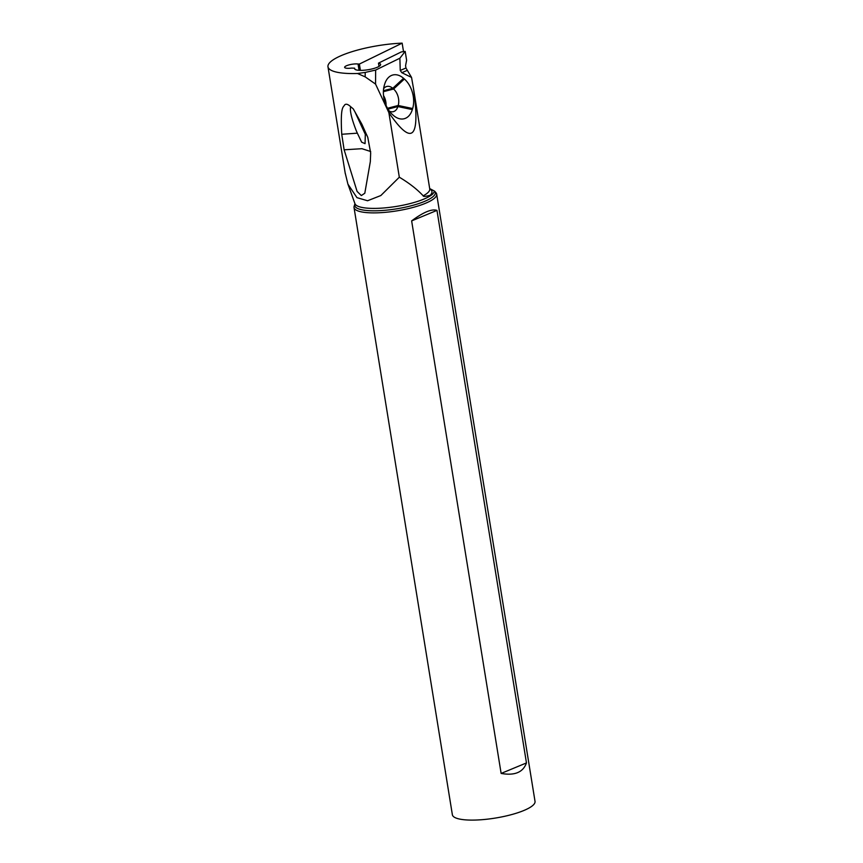 <?xml version="1.0" encoding="UTF-8"?>
<svg xmlns="http://www.w3.org/2000/svg" width="863" height="863" viewBox="0 0 863 863"><rect width="100%" height="100%" fill="white"/><g stroke="black" fill="none" stroke-linecap="round" stroke-linejoin="round"><path stroke-width="1.29" d="M345.146 172.773L347.918 184.143L356.958 197.649L367.573 200.755L380.842 195.534L399.321 177.206L388.868 112.643L375.556 84.089L375.653 70.065L365.2 72.427L365.168 76.861L357.519 73.495A53.139 12.859 170.8 0 1 327.972 66.796A53.139 12.859 170.8 0 1 401.78 43.161A63.884 15.458 170.8 0 1 402.147 43.15L403.485 51.413M402.147 43.15L359.386 64.056L360.41 70.367M365.168 76.861L375.556 84.089M350.82 106.839L353.269 108.878L361.867 124.196L367.778 137.357L370.669 152.956L370.324 161.661L364.801 193.236L361.327 195.567L357.088 191.413L344.132 149.806L341.737 134.272L357.336 133.172L356.333 130.885C348.372 110.561 350.648 106.678 350.82 106.839C348.08 104.25 346.041 103.592 344.704 104.865C343.42 107.519 340.151 105.48 341.737 134.272M365.2 72.427L357.519 73.495M359.386 64.056L358.048 64.013A7.691 1.855 -9.2 0 0 356.721 63.905A7.691 1.855 -9.2 0 0 348.652 64.995A7.691 1.855 -9.2 0 0 344.628 67.346A7.691 1.855 -9.2 0 0 351.511 68.091L354.661 68.188A13.182 3.193 -9.2 0 0 354.585 68.684A13.182 3.193 -9.2 0 0 368.113 69.73A13.182 3.193 -9.2 0 0 380.615 64.466A13.182 3.193 -9.2 0 0 378.479 63.139L401.263 51.953L405.179 51.402L406.613 60.248L405.578 65.642L405.955 68.004L411.543 77.422L401.834 72.697L407.045 70.453M401.834 72.697L400.259 70.453L399.871 58.22L375.653 70.065M399.871 58.22L405.179 51.402M379.008 66.397L378.479 63.139M388.868 112.643C412.395 146.969 420.572 138.706 413.388 87.853L411.543 77.422M399.321 177.206C409.267 183.15 417.228 189.364 423.204 195.836C423.161 196.732 425.481 196.548 430.162 195.297L432.838 193.895L434.672 191.208L429.698 188.576M354.812 69.137L354.661 68.188M359.062 70.313L358.048 64.013M354.984 204.143A40.798 9.871 170.8 0 0 367.401 210.561A40.798 9.871 -9.2 0 0 414.326 204.93A40.798 9.871 -9.2 0 0 434.704 191.241L436.02 192.794A41.866 10.129 170.8 0 1 436.678 194.164A41.866 10.129 170.8 0 1 412.471 207.584A41.866 10.129 170.8 0 1 366.958 212.632A41.866 10.129 170.8 0 1 354.024 207.552A41.866 10.129 170.8 0 1 354.229 206.041L354.952 203.69A40.378 9.773 -9.2 0 0 367.314 208.156A40.378 9.773 -9.2 0 0 432.838 193.895M354.024 207.552L452.374 814.769A41.866 10.129 -9.2 0 0 465.308 819.85A41.866 10.129 -9.2 0 0 510.82 814.801A41.866 10.129 -9.2 0 0 535.028 801.382L436.678 194.164M436.969 210.389L526.462 762.924C523.107 772.342 514.661 775.848 501.133 773.431L411.64 220.896C423.366 212.158 431.802 208.663 436.969 210.389L411.64 220.896M355.114 112.244L365.308 134.348L365.06 143.657L361.64 142.158L357.336 133.172M365.308 134.348L366.84 135.092M344.132 149.806L361.91 148.695L370.68 151.51M501.133 773.431L526.462 762.924M404.391 79.018L403.571 78.296A21.672 13.97 75.5 0 0 384.855 83.614A21.672 13.97 75.5 0 0 384.693 84.143L384.369 85.21A21.672 13.97 75.5 0 0 392.234 114.369A21.672 13.97 75.5 0 0 392.633 114.725L393.463 115.448A21.672 13.97 75.5 0 0 412.331 109.601L412.654 108.522A21.672 13.97 75.5 0 0 404.391 79.018L393.582 89.029L392.762 88.306A12.082 7.789 75.5 0 0 386.764 86.473A12.082 7.789 75.5 0 0 383.614 88.706M389.396 111.187A12.082 7.789 75.5 0 0 393.334 111.661A12.082 7.789 75.5 0 0 397.875 106.559L398.199 105.491A12.082 7.789 75.5 0 0 393.582 89.029L383.377 91.683M383.517 95.523A12.082 7.789 -104.5 0 1 386.052 105.329M384.952 102.395A10.992 7.077 75.5 0 0 383.798 97.595M423.204 195.836A41.758 10.097 -9.2 0 0 429.752 188.9A43.517 10.529 170.8 0 1 430.162 195.297M400.259 70.453L405.955 68.004M383.42 90.734L392.762 88.306L403.571 78.296M387.498 108.263L398.199 105.491L412.654 108.522M388.005 109.126L397.875 106.559L412.331 109.601M391.36 113.517L393.463 115.448M392.633 114.725L391.856 114.013M327.972 66.796L345.276 173.646M429.774 189.073L413.388 87.853M354.952 203.69L347.918 184.143"/></g></svg>

